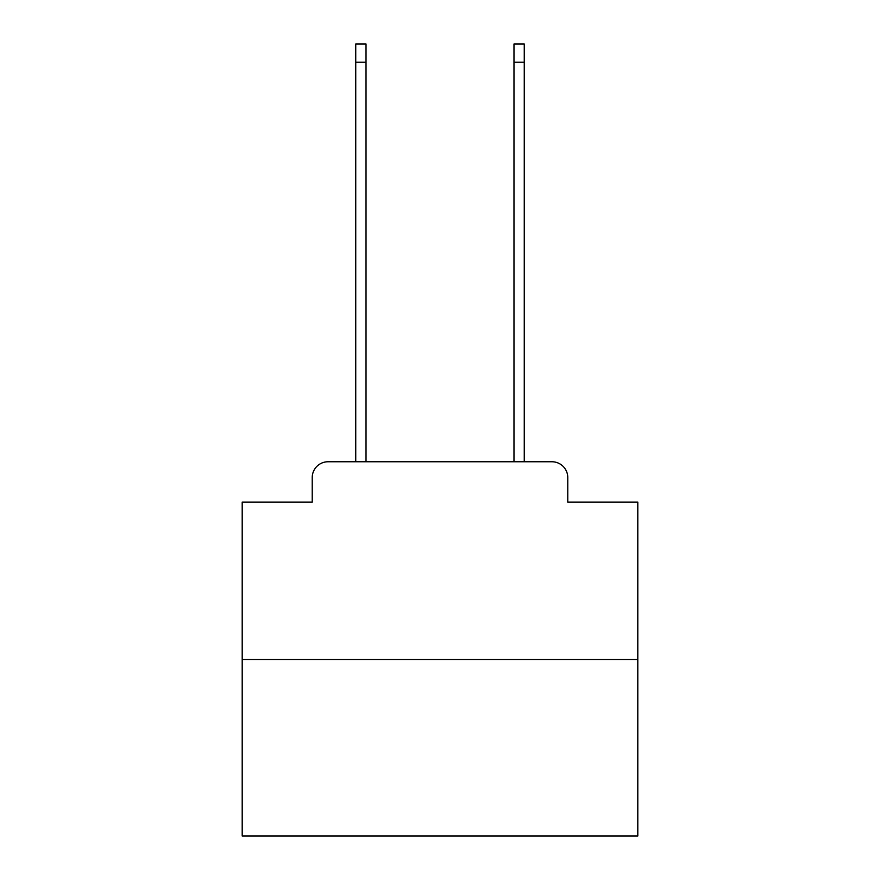 <?xml version="1.0" encoding="UTF-8"?>
<svg xmlns="http://www.w3.org/2000/svg" width="880" height="880" viewBox="0 0 880 880"><rect width="100%" height="100%" fill="white"/><g stroke="black" fill="none" stroke-linecap="round" stroke-linejoin="round"><path stroke-width="1.32" d="M312.224 477.587L312.224 502.106L312.224 477.587A15.829 15.829 0 0 1 328.042 461.758L355.74 461.758L355.74 44L366.025 44L366.025 461.758L378.29 461.758M637.802 659.56L242.198 659.56L242.198 836L637.802 836L637.802 502.106L567.776 502.106L567.776 477.587A15.829 15.829 0 0 0 551.958 461.758L328.042 461.758M242.198 659.56L242.198 502.106L312.224 502.106M501.71 461.758L513.975 461.758L513.975 44L524.26 44L524.26 461.758L551.958 461.758M567.776 502.106L567.776 477.587M355.74 62.194L366.025 62.194M524.26 62.194L513.975 62.194"/></g></svg>
